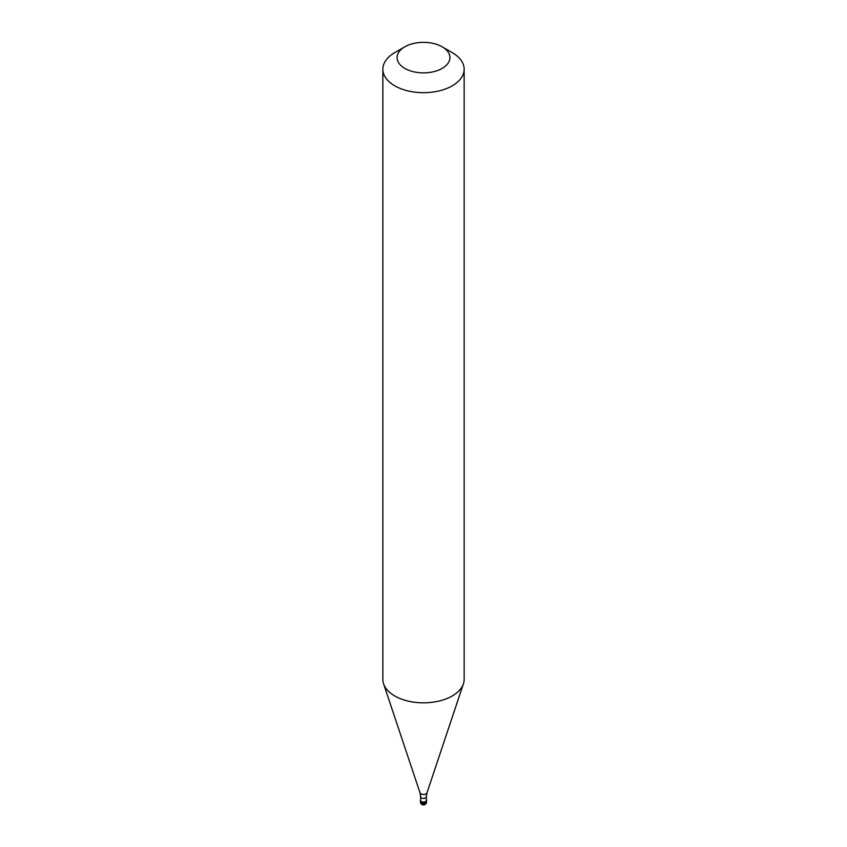 <?xml version="1.0" encoding="UTF-8"?>
<svg xmlns="http://www.w3.org/2000/svg" width="847" height="847" viewBox="0 0 847 847"><rect width="100%" height="100%" fill="white"/><g stroke="black" fill="none" stroke-linecap="round" stroke-linejoin="round"><path stroke-width="1.27" d="M420.483 800.648A3.049 1.758 0 0 0 420.451 800.891A3.049 1.758 0 0 0 422.335 802.522A3.049 1.758 0 0 0 425.66 802.141A3.049 1.758 180 0 0 426.549 800.891A3.049 1.758 180 0 1 425.66 802.141A3.049 1.758 0 0 1 422.335 802.522A3.049 1.758 0 0 1 420.451 800.891L420.451 800.394A3.049 1.758 0 0 0 422.335 802.024A3.049 1.758 0 0 0 425.66 801.643A3.049 1.758 180 0 0 426.549 800.394A3.049 1.758 180 0 0 426.348 799.759M420.652 799.759A3.049 1.758 0 0 0 420.451 800.394M420.652 796.741L420.652 800.394A2.848 1.641 0 0 0 422.409 801.908A2.848 1.641 0 0 0 425.512 801.558A2.848 1.641 180 0 0 426.348 800.394L426.348 796.741A2.848 1.641 180 0 1 425.512 797.906A2.848 1.641 0 0 1 422.409 798.266A2.848 1.641 0 0 1 420.652 796.741L420.027 792.834A3.536 2.043 0 0 0 422.462 794.401A3.536 2.043 0 0 0 425.999 793.893A3.536 2.043 180 0 0 426.973 792.834L463.415 683.804A40.645 23.472 180 0 1 452.245 695.959A40.645 23.472 0 0 1 411.589 701.803A40.645 23.472 0 0 1 383.585 683.804A40.645 23.472 0 0 1 382.855 679.358L382.855 69.221A40.645 23.472 0 0 0 407.947 90.904A40.645 23.472 0 0 0 452.245 85.812A40.645 23.472 180 0 0 464.145 69.221A40.645 23.472 180 0 0 452.245 52.63L442.187 46.818A26.426 15.257 180 0 1 442.187 68.395A26.426 15.257 0 0 1 404.813 68.395A26.426 15.257 0 0 1 404.813 46.818L404.813 46.818A26.426 15.257 180 0 1 442.187 46.818M394.755 52.63L404.813 46.818L394.755 52.63A40.645 23.472 0 0 0 382.855 69.221M464.145 69.221L464.145 679.358A40.645 23.472 180 0 1 463.415 683.804M426.549 801.887A3.049 3.049 0 0 1 425.025 804.523A3.049 3.049 0 0 1 420.451 801.887A3.049 1.758 0 0 0 422.335 803.517A3.049 1.758 0 0 0 425.66 803.136A3.049 1.758 180 0 0 426.549 801.887L426.549 800.891M420.451 801.887L420.451 800.891M420.027 792.834L383.585 683.804M426.348 796.741L426.973 792.834"/></g></svg>
